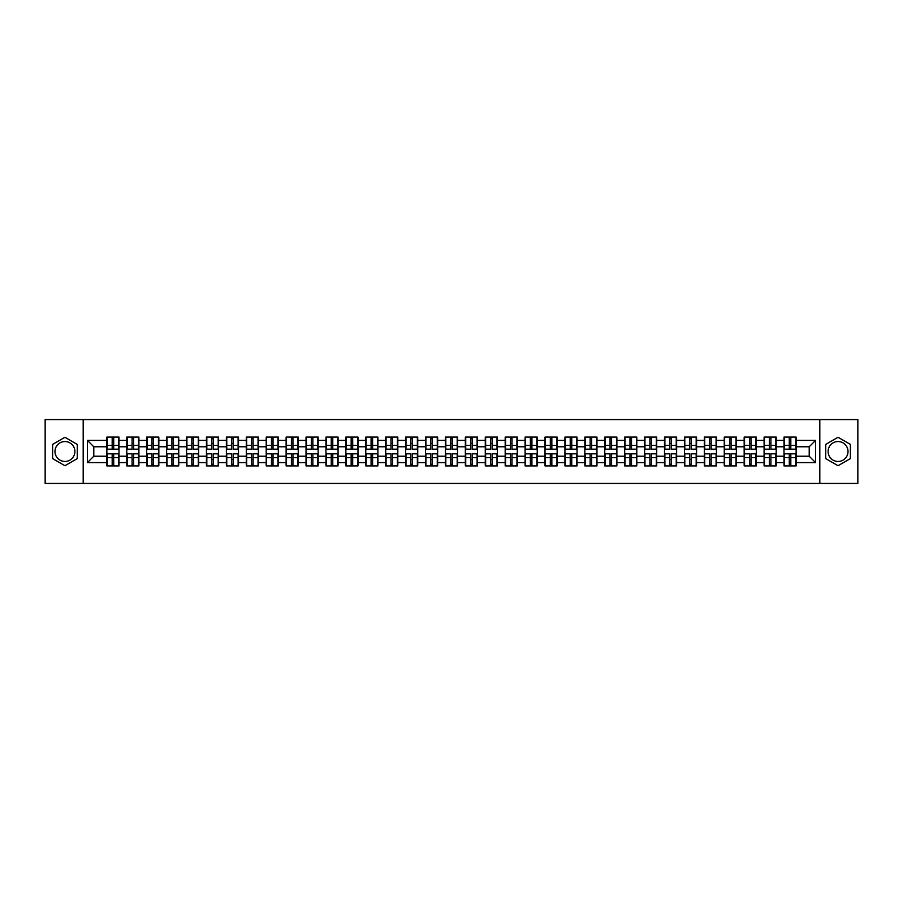 <?xml version="1.0" encoding="UTF-8"?>
<svg xmlns="http://www.w3.org/2000/svg" width="903" height="903" viewBox="0 0 903 903"><rect width="100%" height="100%" fill="white"/><g stroke="black" fill="none" stroke-linecap="round" stroke-linejoin="round"><path stroke-width="1.35" d="M838.063 441.544A9.956 9.956 0 0 0 828.107 451.5A9.956 9.956 0 0 0 838.063 461.456A9.956 9.956 0 0 0 848.019 451.5A9.956 9.956 0 0 0 838.063 441.544M64.937 461.456A9.956 9.956 0 0 1 54.981 451.5A9.956 9.956 0 0 1 64.937 441.544A9.956 9.956 0 0 1 74.893 451.5A9.956 9.956 0 0 1 64.937 461.456M819.811 483.421L857.85 483.421L857.85 419.579L819.811 419.579L819.811 483.421L83.189 483.421L83.189 419.579L45.15 419.579L45.15 483.421L83.189 483.421M819.811 419.579L83.189 419.579M809.212 456.218L809.212 446.782L796.13 446.782L796.13 456.218L809.212 456.218L815.59 462.607L815.59 440.393L796.13 440.393L796.13 437.075L783.996 437.075L783.996 446.782L776.208 446.782L776.208 456.218L783.996 456.218L783.996 446.782M815.59 462.607L796.13 462.607L796.13 465.925L783.996 465.925L783.996 462.607L776.208 462.607L776.208 465.925L764.085 465.925L764.085 462.607L756.296 462.607L756.296 465.925L744.162 465.925L744.162 462.607L736.374 462.607L736.374 465.925L724.251 465.925L724.251 462.607L716.463 462.607L716.463 465.925L704.34 465.925L704.34 462.607L696.552 462.607L696.552 465.925L684.418 465.925L684.418 462.607L676.629 462.607L676.629 465.925L664.506 465.925L664.506 462.607L656.718 462.607L656.718 465.925L644.595 465.925L644.595 462.607L636.807 462.607L636.807 465.925L624.673 465.925L624.673 462.607L616.884 462.607L616.884 465.925L604.762 465.925L604.762 462.607L596.973 462.607L596.973 465.925L584.839 465.925L584.839 462.607L577.051 462.607L577.051 465.925L564.928 465.925L564.928 462.607L557.14 462.607L557.14 465.925L545.017 465.925L545.017 462.607L537.229 462.607L537.229 465.925L525.094 465.925L525.094 462.607L517.306 462.607L517.306 465.925L505.183 465.925L505.183 462.607L497.395 462.607L497.395 465.925L485.272 465.925L485.272 462.607L477.484 462.607L477.484 465.925L465.35 465.925L465.35 462.607L457.561 462.607L457.561 465.925L445.439 465.925L445.439 462.607L437.65 462.607L437.65 465.925L425.516 465.925L425.516 462.607L417.728 462.607L417.728 465.925L405.605 465.925L405.605 462.607L397.817 462.607L397.817 465.925L385.694 465.925L385.694 462.607L377.905 462.607L377.905 465.925L365.771 465.925L365.771 462.607L357.983 462.607L357.983 465.925L345.86 465.925L345.86 462.607L338.072 462.607L338.072 465.925L325.949 465.925L325.949 462.607L318.161 462.607L318.161 465.925L306.027 465.925L306.027 462.607L298.238 462.607L298.238 465.925L286.116 465.925L286.116 462.607L278.327 462.607L278.327 465.925L266.193 465.925L266.193 462.607L258.405 462.607L258.405 465.925L246.282 465.925L246.282 462.607L238.494 462.607L238.494 465.925L226.371 465.925L226.371 462.607L218.582 462.607L218.582 465.925L206.448 465.925L206.448 462.607L198.66 462.607L198.66 465.925L186.537 465.925L186.537 462.607L178.749 462.607L178.749 465.925L166.626 465.925L166.626 462.607L158.838 462.607L158.838 465.925L146.704 465.925L146.704 462.607L138.915 462.607L138.915 465.925L126.792 465.925L126.792 462.607L119.004 462.607L119.004 465.925L106.87 465.925L106.87 462.607L87.41 462.607L87.41 440.393L106.87 440.393L106.87 446.782L93.788 446.782L93.788 456.218L106.87 456.218L106.87 446.782M783.996 440.393L776.208 440.393L776.208 437.075L764.085 437.075L764.085 440.393L756.296 440.393L756.296 437.075L744.162 437.075L744.162 440.393L736.374 440.393L736.374 437.075L724.251 437.075L724.251 440.393L716.463 440.393L716.463 437.075L704.34 437.075L704.34 440.393L696.552 440.393L696.552 437.075L684.418 437.075L684.418 440.393L676.629 440.393L676.629 437.075L664.506 437.075L664.506 440.393L656.718 440.393L656.718 437.075L644.595 437.075L644.595 440.393L636.807 440.393L636.807 437.075L624.673 437.075L624.673 440.393L616.884 440.393L616.884 437.075L604.762 437.075L604.762 440.393L596.973 440.393L596.973 437.075L584.839 437.075L584.839 440.393L577.051 440.393L577.051 437.075L564.928 437.075L564.928 440.393L557.14 440.393L557.14 437.075L545.017 437.075L545.017 440.393L537.229 440.393L537.229 437.075L525.094 437.075L525.094 440.393L517.306 440.393L517.306 437.075L505.183 437.075L505.183 440.393L497.395 440.393L497.395 437.075L485.272 437.075L485.272 440.393L477.484 440.393L477.484 437.075L465.35 437.075L465.35 440.393L457.561 440.393L457.561 437.075L445.439 437.075L445.439 440.393L437.65 440.393L437.65 437.075L425.516 437.075L425.516 440.393L417.728 440.393L417.728 437.075L405.605 437.075L405.605 440.393L397.817 440.393L397.817 437.075L385.694 437.075L385.694 440.393L377.905 440.393L377.905 437.075L365.771 437.075L365.771 440.393L357.983 440.393L357.983 437.075L345.86 437.075L345.86 440.393L338.072 440.393L338.072 437.075L325.949 437.075L325.949 440.393L318.161 440.393L318.161 437.075L306.027 437.075L306.027 440.393L298.238 440.393L298.238 437.075L286.116 437.075L286.116 440.393L278.327 440.393L278.327 437.075L266.193 437.075L266.193 440.393L258.405 440.393L258.405 437.075L246.282 437.075L246.282 440.393L238.494 440.393L238.494 437.075L226.371 437.075L226.371 440.393L218.582 440.393L218.582 437.075L206.448 437.075L206.448 440.393L198.66 440.393L198.66 437.075L186.537 437.075L186.537 440.393L178.749 440.393L178.749 437.075L166.626 437.075L166.626 440.393L158.838 440.393L158.838 437.075L146.704 437.075L146.704 440.393L138.915 440.393L138.915 437.075L126.792 437.075L126.792 440.393L119.004 440.393L119.004 437.075L106.87 437.075L106.87 440.393M783.996 456.218L783.996 462.607M776.208 456.218L776.208 462.607M776.208 440.393L776.208 446.782M756.296 456.218L764.085 456.218L764.085 446.782L756.296 446.782L756.296 462.607M764.085 456.218L764.085 462.607M764.085 440.393L764.085 446.782M756.296 440.393L756.296 446.782M736.374 456.218L744.162 456.218L744.162 446.782L736.374 446.782L736.374 462.607M744.162 456.218L744.162 462.607M744.162 440.393L744.162 446.782M736.374 440.393L736.374 446.782M716.463 456.218L724.251 456.218L724.251 446.782L716.463 446.782L716.463 462.607M724.251 456.218L724.251 462.607M724.251 440.393L724.251 446.782M716.463 440.393L716.463 446.782M696.552 456.218L704.34 456.218L704.34 446.782L696.552 446.782L696.552 462.607M704.34 456.218L704.34 462.607M704.34 440.393L704.34 446.782M696.552 440.393L696.552 446.782M676.629 456.218L684.418 456.218L684.418 446.782L676.629 446.782L676.629 462.607M684.418 456.218L684.418 462.607M684.418 440.393L684.418 446.782M676.629 440.393L676.629 446.782M656.718 456.218L664.506 456.218L664.506 446.782L656.718 446.782L656.718 462.607M664.506 456.218L664.506 462.607M664.506 440.393L664.506 446.782M656.718 440.393L656.718 446.782M636.807 456.218L644.595 456.218L644.595 446.782L636.807 446.782L636.807 462.607M644.595 456.218L644.595 462.607M644.595 440.393L644.595 446.782M636.807 440.393L636.807 446.782M616.884 456.218L624.673 456.218L624.673 446.782L616.884 446.782L616.884 462.607M624.673 456.218L624.673 462.607M624.673 440.393L624.673 446.782M616.884 440.393L616.884 446.782M596.973 456.218L604.762 456.218L604.762 446.782L596.973 446.782L596.973 462.607M604.762 456.218L604.762 462.607M604.762 440.393L604.762 446.782M596.973 440.393L596.973 446.782M577.051 456.218L584.839 456.218L584.839 446.782L577.051 446.782L577.051 462.607M584.839 456.218L584.839 462.607M584.839 440.393L584.839 446.782M577.051 440.393L577.051 446.782M557.14 456.218L564.928 456.218L564.928 446.782L557.14 446.782L557.14 462.607M564.928 456.218L564.928 462.607M564.928 440.393L564.928 446.782M557.14 440.393L557.14 446.782M537.229 456.218L545.017 456.218L545.017 446.782L537.229 446.782L537.229 462.607M545.017 456.218L545.017 462.607M545.017 440.393L545.017 446.782M537.229 440.393L537.229 446.782M517.306 456.218L525.094 456.218L525.094 446.782L517.306 446.782L517.306 462.607M525.094 456.218L525.094 462.607M525.094 440.393L525.094 446.782M517.306 440.393L517.306 446.782M497.395 456.218L505.183 456.218L505.183 446.782L497.395 446.782L497.395 462.607M505.183 456.218L505.183 462.607M505.183 440.393L505.183 446.782M497.395 440.393L497.395 446.782M477.484 456.218L485.272 456.218L485.272 446.782L477.484 446.782L477.484 462.607M485.272 456.218L485.272 462.607M485.272 440.393L485.272 446.782M477.484 440.393L477.484 446.782M457.561 456.218L465.35 456.218L465.35 446.782L457.561 446.782L457.561 462.607M465.35 456.218L465.35 462.607M465.35 440.393L465.35 446.782M457.561 440.393L457.561 446.782M437.65 456.218L445.439 456.218L445.439 446.782L437.65 446.782L437.65 462.607M445.439 456.218L445.439 462.607M445.439 440.393L445.439 446.782M437.65 440.393L437.65 446.782M417.728 456.218L425.516 456.218L425.516 446.782L417.728 446.782L417.728 462.607M425.516 456.218L425.516 462.607M425.516 440.393L425.516 446.782M417.728 440.393L417.728 446.782M397.817 456.218L405.605 456.218L405.605 446.782L397.817 446.782L397.817 462.607M405.605 456.218L405.605 462.607M405.605 440.393L405.605 446.782M397.817 440.393L397.817 446.782M377.905 456.218L385.694 456.218L385.694 446.782L377.905 446.782L377.905 462.607M385.694 456.218L385.694 462.607M385.694 440.393L385.694 446.782M377.905 440.393L377.905 446.782M357.983 456.218L365.771 456.218L365.771 446.782L357.983 446.782L357.983 462.607M365.771 456.218L365.771 462.607M365.771 440.393L365.771 446.782M357.983 440.393L357.983 446.782M338.072 456.218L345.86 456.218L345.86 446.782L338.072 446.782L338.072 462.607M345.86 456.218L345.86 462.607M345.86 440.393L345.86 446.782M338.072 440.393L338.072 446.782M318.161 456.218L325.949 456.218L325.949 446.782L318.161 446.782L318.161 462.607M325.949 456.218L325.949 462.607M325.949 440.393L325.949 446.782M318.161 440.393L318.161 446.782M298.238 456.218L306.027 456.218L306.027 446.782L298.238 446.782L298.238 462.607M306.027 456.218L306.027 462.607M306.027 440.393L306.027 446.782M298.238 440.393L298.238 446.782M278.327 456.218L286.116 456.218L286.116 446.782L278.327 446.782L278.327 462.607M286.116 456.218L286.116 462.607M286.116 440.393L286.116 446.782M278.327 440.393L278.327 446.782M258.405 456.218L266.193 456.218L266.193 446.782L258.405 446.782L258.405 462.607M266.193 456.218L266.193 462.607M266.193 440.393L266.193 446.782M258.405 440.393L258.405 446.782M238.494 456.218L246.282 456.218L246.282 446.782L238.494 446.782L238.494 462.607M246.282 456.218L246.282 462.607M246.282 440.393L246.282 446.782M238.494 440.393L238.494 446.782M218.582 456.218L226.371 456.218L226.371 446.782L218.582 446.782L218.582 462.607M226.371 456.218L226.371 462.607M226.371 440.393L226.371 446.782M218.582 440.393L218.582 446.782M198.66 456.218L206.448 456.218L206.448 446.782L198.66 446.782L198.66 462.607M206.448 456.218L206.448 462.607M206.448 440.393L206.448 446.782M198.66 440.393L198.66 446.782M178.749 456.218L186.537 456.218L186.537 446.782L178.749 446.782L178.749 462.607M186.537 456.218L186.537 462.607M186.537 440.393L186.537 446.782M178.749 440.393L178.749 446.782M158.838 456.218L166.626 456.218L166.626 446.782L158.838 446.782L158.838 462.607M166.626 456.218L166.626 462.607M166.626 440.393L166.626 446.782M158.838 440.393L158.838 446.782M138.915 456.218L146.704 456.218L146.704 446.782L138.915 446.782L138.915 462.607M146.704 456.218L146.704 462.607M146.704 440.393L146.704 446.782M138.915 440.393L138.915 446.782M119.004 456.218L126.792 456.218L126.792 446.782L119.004 446.782L119.004 462.607M126.792 456.218L126.792 462.607M126.792 440.393L126.792 446.782M119.004 440.393L119.004 446.782M106.87 456.218L106.87 462.607M93.788 456.218L87.41 462.607M87.41 440.393L93.788 446.782M796.13 456.218L796.13 462.607M796.13 440.393L796.13 446.782M815.59 440.393L809.212 446.782M64.937 437.278L52.622 444.389L52.622 458.611L64.937 465.722L77.252 458.611L77.252 444.389L64.937 437.278M825.748 458.611L838.063 465.722L850.378 458.611L850.378 444.389L838.063 437.278L825.748 444.389L825.748 458.611M118.62 437.075L118.62 449.333L113.71 449.333L113.71 437.075M112.175 437.075L112.175 449.333L107.254 449.333L107.254 437.075M112.175 438.734L113.71 438.734M113.71 443.452L112.175 443.452M107.254 465.925L107.254 453.667L112.175 453.667L112.175 465.925M113.71 465.925L113.71 453.667L118.62 453.667L118.62 465.925M113.71 464.266L112.175 464.266M112.175 459.548L113.71 459.548M138.531 437.075L138.531 449.333L133.621 449.333L133.621 437.075M132.086 437.075L132.086 449.333L127.176 449.333L127.176 437.075M132.086 438.734L133.621 438.734M133.621 443.452L132.086 443.452M158.454 437.075L158.454 449.333L153.533 449.333L153.533 437.075M152.009 437.075L152.009 449.333L147.087 449.333L147.087 437.075M152.009 438.734L153.533 438.734M153.533 443.452L152.009 443.452M178.365 437.075L178.365 449.333L173.455 449.333L173.455 437.075M171.92 437.075L171.92 449.333L166.999 449.333L166.999 437.075M171.92 438.734L173.455 438.734M173.455 443.452L171.92 443.452M198.276 437.075L198.276 449.333L193.366 449.333L193.366 437.075M191.831 437.075L191.831 449.333L186.921 449.333L186.921 437.075M191.831 438.734L193.366 438.734M193.366 443.452L191.831 443.452M218.199 437.075L218.199 449.333L213.277 449.333L213.277 437.075M211.753 437.075L211.753 449.333L206.832 449.333L206.832 437.075M211.753 438.734L213.277 438.734M213.277 443.452L211.753 443.452M127.176 465.925L127.176 453.667L132.086 453.667L132.086 465.925M133.621 465.925L133.621 453.667L138.531 453.667L138.531 465.925M133.621 464.266L132.086 464.266M132.086 459.548L133.621 459.548M147.087 465.925L147.087 453.667L152.009 453.667L152.009 465.925M153.533 465.925L153.533 453.667L158.454 453.667L158.454 465.925M153.533 464.266L152.009 464.266M152.009 459.548L153.533 459.548M166.999 465.925L166.999 453.667L171.92 453.667L171.92 465.925M173.455 465.925L173.455 453.667L178.365 453.667L178.365 465.925M173.455 464.266L171.92 464.266M171.92 459.548L173.455 459.548M186.921 465.925L186.921 453.667L191.831 453.667L191.831 465.925M193.366 465.925L193.366 453.667L198.276 453.667L198.276 465.925M193.366 464.266L191.831 464.266M191.831 459.548L193.366 459.548M206.832 465.925L206.832 453.667L211.753 453.667L211.753 465.925M213.277 465.925L213.277 453.667L218.199 453.667L218.199 465.925M213.277 464.266L211.753 464.266M211.753 459.548L213.277 459.548M238.11 437.075L238.11 449.333L233.2 449.333L233.2 437.075M231.665 437.075L231.665 449.333L226.755 449.333L226.755 437.075M231.665 438.734L233.2 438.734M233.2 443.452L231.665 443.452M226.755 465.925L226.755 453.667L231.665 453.667L231.665 465.925M233.2 465.925L233.2 453.667L238.11 453.667L238.11 465.925M233.2 464.266L231.665 464.266M231.665 459.548L233.2 459.548M258.032 437.075L258.032 449.333L253.111 449.333L253.111 437.075M251.576 437.075L251.576 449.333L246.666 449.333L246.666 437.075M251.576 438.734L253.111 438.734M253.111 443.452L251.576 443.452M246.666 465.925L246.666 453.667L251.576 453.667L251.576 465.925M253.111 465.925L253.111 453.667L258.032 453.667L258.032 465.925M253.111 464.266L251.576 464.266M251.576 459.548L253.111 459.548M277.943 437.075L277.943 449.333L273.033 449.333L273.033 437.075M271.498 437.075L271.498 449.333L266.577 449.333L266.577 437.075M271.498 438.734L273.033 438.734M273.033 443.452L271.498 443.452M266.577 465.925L266.577 453.667L271.498 453.667L271.498 465.925M273.033 465.925L273.033 453.667L277.943 453.667L277.943 465.925M273.033 464.266L271.498 464.266M271.498 459.548L273.033 459.548M297.855 437.075L297.855 449.333L292.944 449.333L292.944 437.075M291.409 437.075L291.409 449.333L286.499 449.333L286.499 437.075M291.409 438.734L292.944 438.734M292.944 443.452L291.409 443.452M286.499 465.925L286.499 453.667L291.409 453.667L291.409 465.925M292.944 465.925L292.944 453.667L297.855 453.667L297.855 465.925M292.944 464.266L291.409 464.266M291.409 459.548L292.944 459.548M317.777 437.075L317.777 449.333L312.856 449.333L312.856 437.075M311.332 437.075L311.332 449.333L306.41 449.333L306.41 437.075M311.332 438.734L312.856 438.734M312.856 443.452L311.332 443.452M306.41 465.925L306.41 453.667L311.332 453.667L311.332 465.925M312.856 465.925L312.856 453.667L317.777 453.667L317.777 465.925M312.856 464.266L311.332 464.266M311.332 459.548L312.856 459.548M337.688 437.075L337.688 449.333L332.778 449.333L332.778 437.075M331.243 437.075L331.243 449.333L326.322 449.333L326.322 437.075M331.243 438.734L332.778 438.734M332.778 443.452L331.243 443.452M326.322 465.925L326.322 453.667L331.243 453.667L331.243 465.925M332.778 465.925L332.778 453.667L337.688 453.667L337.688 465.925M332.778 464.266L331.243 464.266M331.243 459.548L332.778 459.548M357.599 437.075L357.599 449.333L352.689 449.333L352.689 437.075M351.154 437.075L351.154 449.333L346.244 449.333L346.244 437.075M351.154 438.734L352.689 438.734M352.689 443.452L351.154 443.452M346.244 465.925L346.244 453.667L351.154 453.667L351.154 465.925M352.689 465.925L352.689 453.667L357.599 453.667L357.599 465.925M352.689 464.266L351.154 464.266M351.154 459.548L352.689 459.548M377.522 437.075L377.522 449.333L372.6 449.333L372.6 437.075M371.077 437.075L371.077 449.333L366.155 449.333L366.155 437.075M371.077 438.734L372.6 438.734M372.6 443.452L371.077 443.452M366.155 465.925L366.155 453.667L371.077 453.667L371.077 465.925M372.6 465.925L372.6 453.667L377.522 453.667L377.522 465.925M372.6 464.266L371.077 464.266M371.077 459.548L372.6 459.548M397.433 437.075L397.433 449.333L392.523 449.333L392.523 437.075M390.988 437.075L390.988 449.333L386.078 449.333L386.078 437.075M390.988 438.734L392.523 438.734M392.523 443.452L390.988 443.452M386.078 465.925L386.078 453.667L390.988 453.667L390.988 465.925M392.523 465.925L392.523 453.667L397.433 453.667L397.433 465.925M392.523 464.266L390.988 464.266M390.988 459.548L392.523 459.548M417.355 437.075L417.355 449.333L412.434 449.333L412.434 437.075M410.899 437.075L410.899 449.333L405.989 449.333L405.989 437.075M410.899 438.734L412.434 438.734M412.434 443.452L410.899 443.452M405.989 465.925L405.989 453.667L410.899 453.667L410.899 465.925M412.434 465.925L412.434 453.667L417.355 453.667L417.355 465.925M412.434 464.266L410.899 464.266M410.899 459.548L412.434 459.548M437.266 437.075L437.266 449.333L432.345 449.333L432.345 437.075M430.821 437.075L430.821 449.333L425.9 449.333L425.9 437.075M430.821 438.734L432.345 438.734M432.345 443.452L430.821 443.452M425.9 465.925L425.9 453.667L430.821 453.667L430.821 465.925M432.345 465.925L432.345 453.667L437.266 453.667L437.266 465.925M432.345 464.266L430.821 464.266M430.821 459.548L432.345 459.548M457.178 437.075L457.178 449.333L452.268 449.333L452.268 437.075M450.732 437.075L450.732 449.333L445.822 449.333L445.822 437.075M450.732 438.734L452.268 438.734M452.268 443.452L450.732 443.452M445.822 465.925L445.822 453.667L450.732 453.667L450.732 465.925M452.268 465.925L452.268 453.667L457.178 453.667L457.178 465.925M452.268 464.266L450.732 464.266M450.732 459.548L452.268 459.548M477.1 437.075L477.1 449.333L472.179 449.333L472.179 437.075M470.655 437.075L470.655 449.333L465.734 449.333L465.734 437.075M470.655 438.734L472.179 438.734M472.179 443.452L470.655 443.452M465.734 465.925L465.734 453.667L470.655 453.667L470.655 465.925M472.179 465.925L472.179 453.667L477.1 453.667L477.1 465.925M472.179 464.266L470.655 464.266M470.655 459.548L472.179 459.548M497.011 437.075L497.011 449.333L492.101 449.333L492.101 437.075M490.566 437.075L490.566 449.333L485.645 449.333L485.645 437.075M490.566 438.734L492.101 438.734M492.101 443.452L490.566 443.452M485.645 465.925L485.645 453.667L490.566 453.667L490.566 465.925M492.101 465.925L492.101 453.667L497.011 453.667L497.011 465.925M492.101 464.266L490.566 464.266M490.566 459.548L492.101 459.548M516.922 437.075L516.922 449.333L512.012 449.333L512.012 437.075M510.477 437.075L510.477 449.333L505.567 449.333L505.567 437.075M510.477 438.734L512.012 438.734M512.012 443.452L510.477 443.452M505.567 465.925L505.567 453.667L510.477 453.667L510.477 465.925M512.012 465.925L512.012 453.667L516.922 453.667L516.922 465.925M512.012 464.266L510.477 464.266M510.477 459.548L512.012 459.548M536.845 437.075L536.845 449.333L531.923 449.333L531.923 437.075M530.4 437.075L530.4 449.333L525.478 449.333L525.478 437.075M530.4 438.734L531.923 438.734M531.923 443.452L530.4 443.452M525.478 465.925L525.478 453.667L530.4 453.667L530.4 465.925M531.923 465.925L531.923 453.667L536.845 453.667L536.845 465.925M531.923 464.266L530.4 464.266M530.4 459.548L531.923 459.548M556.756 437.075L556.756 449.333L551.846 449.333L551.846 437.075M550.311 437.075L550.311 449.333L545.401 449.333L545.401 437.075M550.311 438.734L551.846 438.734M551.846 443.452L550.311 443.452M545.401 465.925L545.401 453.667L550.311 453.667L550.311 465.925M551.846 465.925L551.846 453.667L556.756 453.667L556.756 465.925M551.846 464.266L550.311 464.266M550.311 459.548L551.846 459.548M576.678 437.075L576.678 449.333L571.757 449.333L571.757 437.075M570.222 437.075L570.222 449.333L565.312 449.333L565.312 437.075M570.222 438.734L571.757 438.734M571.757 443.452L570.222 443.452M565.312 465.925L565.312 453.667L570.222 453.667L570.222 465.925M571.757 465.925L571.757 453.667L576.678 453.667L576.678 465.925M571.757 464.266L570.222 464.266M570.222 459.548L571.757 459.548M596.59 437.075L596.59 449.333L591.668 449.333L591.668 437.075M590.144 437.075L590.144 449.333L585.223 449.333L585.223 437.075M590.144 438.734L591.668 438.734M591.668 443.452L590.144 443.452M585.223 465.925L585.223 453.667L590.144 453.667L590.144 465.925M591.668 465.925L591.668 453.667L596.59 453.667L596.59 465.925M591.668 464.266L590.144 464.266M590.144 459.548L591.668 459.548M616.501 437.075L616.501 449.333L611.591 449.333L611.591 437.075M610.056 437.075L610.056 449.333L605.145 449.333L605.145 437.075M610.056 438.734L611.591 438.734M611.591 443.452L610.056 443.452M605.145 465.925L605.145 453.667L610.056 453.667L610.056 465.925M611.591 465.925L611.591 453.667L616.501 453.667L616.501 465.925M611.591 464.266L610.056 464.266M610.056 459.548L611.591 459.548M636.423 437.075L636.423 449.333L631.502 449.333L631.502 437.075M629.967 437.075L629.967 449.333L625.057 449.333L625.057 437.075M629.967 438.734L631.502 438.734M631.502 443.452L629.967 443.452M625.057 465.925L625.057 453.667L629.967 453.667L629.967 465.925M631.502 465.925L631.502 453.667L636.423 453.667L636.423 465.925M631.502 464.266L629.967 464.266M629.967 459.548L631.502 459.548M656.334 437.075L656.334 449.333L651.424 449.333L651.424 437.075M649.889 437.075L649.889 449.333L644.968 449.333L644.968 437.075M649.889 438.734L651.424 438.734M651.424 443.452L649.889 443.452M644.968 465.925L644.968 453.667L649.889 453.667L649.889 465.925M651.424 465.925L651.424 453.667L656.334 453.667L656.334 465.925M651.424 464.266L649.889 464.266M649.889 459.548L651.424 459.548M676.245 437.075L676.245 449.333L671.335 449.333L671.335 437.075M669.8 437.075L669.8 449.333L664.89 449.333L664.89 437.075M669.8 438.734L671.335 438.734M671.335 443.452L669.8 443.452M664.89 465.925L664.89 453.667L669.8 453.667L669.8 465.925M671.335 465.925L671.335 453.667L676.245 453.667L676.245 465.925M671.335 464.266L669.8 464.266M669.8 459.548L671.335 459.548M696.168 437.075L696.168 449.333L691.246 449.333L691.246 437.075M689.723 437.075L689.723 449.333L684.801 449.333L684.801 437.075M689.723 438.734L691.246 438.734M691.246 443.452L689.723 443.452M684.801 465.925L684.801 453.667L689.723 453.667L689.723 465.925M691.246 465.925L691.246 453.667L696.168 453.667L696.168 465.925M691.246 464.266L689.723 464.266M689.723 459.548L691.246 459.548M716.079 437.075L716.079 449.333L711.169 449.333L711.169 437.075M709.634 437.075L709.634 449.333L704.724 449.333L704.724 437.075M709.634 438.734L711.169 438.734M711.169 443.452L709.634 443.452M704.724 465.925L704.724 453.667L709.634 453.667L709.634 465.925M711.169 465.925L711.169 453.667L716.079 453.667L716.079 465.925M711.169 464.266L709.634 464.266M709.634 459.548L711.169 459.548M736.001 437.075L736.001 449.333L731.08 449.333L731.08 437.075M729.545 437.075L729.545 449.333L724.635 449.333L724.635 437.075M729.545 438.734L731.08 438.734M731.08 443.452L729.545 443.452M724.635 465.925L724.635 453.667L729.545 453.667L729.545 465.925M731.08 465.925L731.08 453.667L736.001 453.667L736.001 465.925M731.08 464.266L729.545 464.266M729.545 459.548L731.08 459.548M755.913 437.075L755.913 449.333L750.991 449.333L750.991 437.075M749.467 437.075L749.467 449.333L744.546 449.333L744.546 437.075M749.467 438.734L750.991 438.734M750.991 443.452L749.467 443.452M744.546 465.925L744.546 453.667L749.467 453.667L749.467 465.925M750.991 465.925L750.991 453.667L755.913 453.667L755.913 465.925M750.991 464.266L749.467 464.266M749.467 459.548L750.991 459.548M775.824 437.075L775.824 449.333L770.914 449.333L770.914 437.075M769.379 437.075L769.379 449.333L764.469 449.333L764.469 437.075M769.379 438.734L770.914 438.734M770.914 443.452L769.379 443.452M764.469 465.925L764.469 453.667L769.379 453.667L769.379 465.925M770.914 465.925L770.914 453.667L775.824 453.667L775.824 465.925M770.914 464.266L769.379 464.266M769.379 459.548L770.914 459.548M795.746 437.075L795.746 449.333L790.825 449.333L790.825 437.075M789.29 437.075L789.29 449.333L784.38 449.333L784.38 437.075M789.29 438.734L790.825 438.734M790.825 443.452L789.29 443.452M784.38 465.925L784.38 453.667L789.29 453.667L789.29 465.925M790.825 465.925L790.825 453.667L795.746 453.667L795.746 465.925M790.825 464.266L789.29 464.266M789.29 459.548L790.825 459.548M112.175 445.393L107.254 445.393M112.175 449.163L107.254 449.163M118.62 445.393L113.71 445.393M118.62 449.163L113.71 449.163M113.71 457.607L118.62 457.607M113.71 453.837L118.62 453.837M107.254 457.607L112.175 457.607M107.254 453.837L112.175 453.837M132.086 445.393L127.176 445.393M132.086 449.163L127.176 449.163M138.531 445.393L133.621 445.393M138.531 449.163L133.621 449.163M152.009 445.393L147.087 445.393M152.009 449.163L147.087 449.163M158.454 445.393L153.533 445.393M158.454 449.163L153.533 449.163M171.92 445.393L166.999 445.393M171.92 449.163L166.999 449.163M178.365 445.393L173.455 445.393M178.365 449.163L173.455 449.163M191.831 445.393L186.921 445.393M191.831 449.163L186.921 449.163M198.276 445.393L193.366 445.393M198.276 449.163L193.366 449.163M211.753 445.393L206.832 445.393M211.753 449.163L206.832 449.163M218.199 445.393L213.277 445.393M218.199 449.163L213.277 449.163M133.621 457.607L138.531 457.607M133.621 453.837L138.531 453.837M127.176 457.607L132.086 457.607M127.176 453.837L132.086 453.837M153.533 457.607L158.454 457.607M153.533 453.837L158.454 453.837M147.087 457.607L152.009 457.607M147.087 453.837L152.009 453.837M173.455 457.607L178.365 457.607M173.455 453.837L178.365 453.837M166.999 457.607L171.92 457.607M166.999 453.837L171.92 453.837M193.366 457.607L198.276 457.607M193.366 453.837L198.276 453.837M186.921 457.607L191.831 457.607M186.921 453.837L191.831 453.837M213.277 457.607L218.199 457.607M213.277 453.837L218.199 453.837M206.832 457.607L211.753 457.607M206.832 453.837L211.753 453.837M231.665 445.393L226.755 445.393M231.665 449.163L226.755 449.163M238.11 445.393L233.2 445.393M238.11 449.163L233.2 449.163M233.2 457.607L238.11 457.607M233.2 453.837L238.11 453.837M226.755 457.607L231.665 457.607M226.755 453.837L231.665 453.837M251.576 445.393L246.666 445.393M251.576 449.163L246.666 449.163M258.032 445.393L253.111 445.393M258.032 449.163L253.111 449.163M253.111 457.607L258.032 457.607M253.111 453.837L258.032 453.837M246.666 457.607L251.576 457.607M246.666 453.837L251.576 453.837M271.498 445.393L266.577 445.393M271.498 449.163L266.577 449.163M277.943 445.393L273.033 445.393M277.943 449.163L273.033 449.163M273.033 457.607L277.943 457.607M273.033 453.837L277.943 453.837M266.577 457.607L271.498 457.607M266.577 453.837L271.498 453.837M291.409 445.393L286.499 445.393M291.409 449.163L286.499 449.163M297.855 445.393L292.944 445.393M297.855 449.163L292.944 449.163M292.944 457.607L297.855 457.607M292.944 453.837L297.855 453.837M286.499 457.607L291.409 457.607M286.499 453.837L291.409 453.837M311.332 445.393L306.41 445.393M311.332 449.163L306.41 449.163M317.777 445.393L312.856 445.393M317.777 449.163L312.856 449.163M312.856 457.607L317.777 457.607M312.856 453.837L317.777 453.837M306.41 457.607L311.332 457.607M306.41 453.837L311.332 453.837M331.243 445.393L326.322 445.393M331.243 449.163L326.322 449.163M337.688 445.393L332.778 445.393M337.688 449.163L332.778 449.163M332.778 457.607L337.688 457.607M332.778 453.837L337.688 453.837M326.322 457.607L331.243 457.607M326.322 453.837L331.243 453.837M351.154 445.393L346.244 445.393M351.154 449.163L346.244 449.163M357.599 445.393L352.689 445.393M357.599 449.163L352.689 449.163M352.689 457.607L357.599 457.607M352.689 453.837L357.599 453.837M346.244 457.607L351.154 457.607M346.244 453.837L351.154 453.837M371.077 445.393L366.155 445.393M371.077 449.163L366.155 449.163M377.522 445.393L372.6 445.393M377.522 449.163L372.6 449.163M372.6 457.607L377.522 457.607M372.6 453.837L377.522 453.837M366.155 457.607L371.077 457.607M366.155 453.837L371.077 453.837M390.988 445.393L386.078 445.393M390.988 449.163L386.078 449.163M397.433 445.393L392.523 445.393M397.433 449.163L392.523 449.163M392.523 457.607L397.433 457.607M392.523 453.837L397.433 453.837M386.078 457.607L390.988 457.607M386.078 453.837L390.988 453.837M410.899 445.393L405.989 445.393M410.899 449.163L405.989 449.163M417.355 445.393L412.434 445.393M417.355 449.163L412.434 449.163M412.434 457.607L417.355 457.607M412.434 453.837L417.355 453.837M405.989 457.607L410.899 457.607M405.989 453.837L410.899 453.837M430.821 445.393L425.9 445.393M430.821 449.163L425.9 449.163M437.266 445.393L432.345 445.393M437.266 449.163L432.345 449.163M432.345 457.607L437.266 457.607M432.345 453.837L437.266 453.837M425.9 457.607L430.821 457.607M425.9 453.837L430.821 453.837M450.732 445.393L445.822 445.393M450.732 449.163L445.822 449.163M457.178 445.393L452.268 445.393M457.178 449.163L452.268 449.163M452.268 457.607L457.178 457.607M452.268 453.837L457.178 453.837M445.822 457.607L450.732 457.607M445.822 453.837L450.732 453.837M470.655 445.393L465.734 445.393M470.655 449.163L465.734 449.163M477.1 445.393L472.179 445.393M477.1 449.163L472.179 449.163M472.179 457.607L477.1 457.607M472.179 453.837L477.1 453.837M465.734 457.607L470.655 457.607M465.734 453.837L470.655 453.837M490.566 445.393L485.645 445.393M490.566 449.163L485.645 449.163M497.011 445.393L492.101 445.393M497.011 449.163L492.101 449.163M492.101 457.607L497.011 457.607M492.101 453.837L497.011 453.837M485.645 457.607L490.566 457.607M485.645 453.837L490.566 453.837M510.477 445.393L505.567 445.393M510.477 449.163L505.567 449.163M516.922 445.393L512.012 445.393M516.922 449.163L512.012 449.163M512.012 457.607L516.922 457.607M512.012 453.837L516.922 453.837M505.567 457.607L510.477 457.607M505.567 453.837L510.477 453.837M530.4 445.393L525.478 445.393M530.4 449.163L525.478 449.163M536.845 445.393L531.923 445.393M536.845 449.163L531.923 449.163M531.923 457.607L536.845 457.607M531.923 453.837L536.845 453.837M525.478 457.607L530.4 457.607M525.478 453.837L530.4 453.837M550.311 445.393L545.401 445.393M550.311 449.163L545.401 449.163M556.756 445.393L551.846 445.393M556.756 449.163L551.846 449.163M551.846 457.607L556.756 457.607M551.846 453.837L556.756 453.837M545.401 457.607L550.311 457.607M545.401 453.837L550.311 453.837M570.222 445.393L565.312 445.393M570.222 449.163L565.312 449.163M576.678 445.393L571.757 445.393M576.678 449.163L571.757 449.163M571.757 457.607L576.678 457.607M571.757 453.837L576.678 453.837M565.312 457.607L570.222 457.607M565.312 453.837L570.222 453.837M590.144 445.393L585.223 445.393M590.144 449.163L585.223 449.163M596.59 445.393L591.668 445.393M596.59 449.163L591.668 449.163M591.668 457.607L596.59 457.607M591.668 453.837L596.59 453.837M585.223 457.607L590.144 457.607M585.223 453.837L590.144 453.837M610.056 445.393L605.145 445.393M610.056 449.163L605.145 449.163M616.501 445.393L611.591 445.393M616.501 449.163L611.591 449.163M611.591 457.607L616.501 457.607M611.591 453.837L616.501 453.837M605.145 457.607L610.056 457.607M605.145 453.837L610.056 453.837M629.967 445.393L625.057 445.393M629.967 449.163L625.057 449.163M636.423 445.393L631.502 445.393M636.423 449.163L631.502 449.163M631.502 457.607L636.423 457.607M631.502 453.837L636.423 453.837M625.057 457.607L629.967 457.607M625.057 453.837L629.967 453.837M649.889 445.393L644.968 445.393M649.889 449.163L644.968 449.163M656.334 445.393L651.424 445.393M656.334 449.163L651.424 449.163M651.424 457.607L656.334 457.607M651.424 453.837L656.334 453.837M644.968 457.607L649.889 457.607M644.968 453.837L649.889 453.837M669.8 445.393L664.89 445.393M669.8 449.163L664.89 449.163M676.245 445.393L671.335 445.393M676.245 449.163L671.335 449.163M671.335 457.607L676.245 457.607M671.335 453.837L676.245 453.837M664.89 457.607L669.8 457.607M664.89 453.837L669.8 453.837M689.723 445.393L684.801 445.393M689.723 449.163L684.801 449.163M696.168 445.393L691.246 445.393M696.168 449.163L691.246 449.163M691.246 457.607L696.168 457.607M691.246 453.837L696.168 453.837M684.801 457.607L689.723 457.607M684.801 453.837L689.723 453.837M709.634 445.393L704.724 445.393M709.634 449.163L704.724 449.163M716.079 445.393L711.169 445.393M716.079 449.163L711.169 449.163M711.169 457.607L716.079 457.607M711.169 453.837L716.079 453.837M704.724 457.607L709.634 457.607M704.724 453.837L709.634 453.837M729.545 445.393L724.635 445.393M729.545 449.163L724.635 449.163M736.001 445.393L731.08 445.393M736.001 449.163L731.08 449.163M731.08 457.607L736.001 457.607M731.08 453.837L736.001 453.837M724.635 457.607L729.545 457.607M724.635 453.837L729.545 453.837M749.467 445.393L744.546 445.393M749.467 449.163L744.546 449.163M755.913 445.393L750.991 445.393M755.913 449.163L750.991 449.163M750.991 457.607L755.913 457.607M750.991 453.837L755.913 453.837M744.546 457.607L749.467 457.607M744.546 453.837L749.467 453.837M769.379 445.393L764.469 445.393M769.379 449.163L764.469 449.163M775.824 445.393L770.914 445.393M775.824 449.163L770.914 449.163M770.914 457.607L775.824 457.607M770.914 453.837L775.824 453.837M764.469 457.607L769.379 457.607M764.469 453.837L769.379 453.837M789.29 445.393L784.38 445.393M789.29 449.163L784.38 449.163M795.746 445.393L790.825 445.393M795.746 449.163L790.825 449.163M790.825 457.607L795.746 457.607M790.825 453.837L795.746 453.837M784.38 457.607L789.29 457.607M784.38 453.837L789.29 453.837"/></g></svg>
